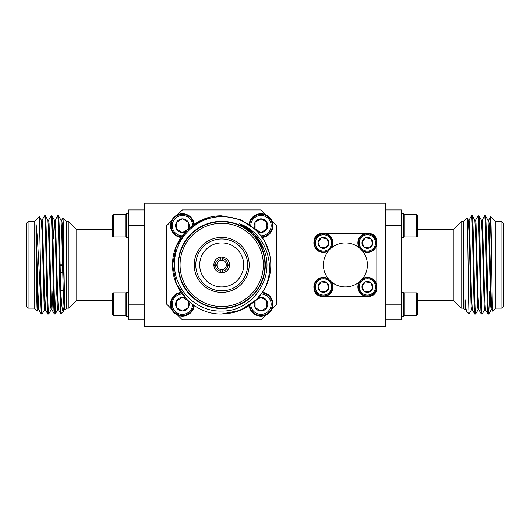 <?xml version="1.0" encoding="UTF-8"?>
<svg xmlns="http://www.w3.org/2000/svg" width="530" height="530" viewBox="0 0 530 530"><rect width="100%" height="100%" fill="white"/><g stroke="black" fill="none" stroke-linecap="round" stroke-linejoin="round"><path stroke-width="0.79" d="M318.119 242.455L320.107 247.245A5.446 5.446 0 0 1 321.332 237.897A5.446 5.446 0 0 1 328.812 243.634A5.446 5.446 0 0 1 320.107 247.245L325.5 247.954L328.812 243.634L326.725 238.606L321.332 237.897L318.02 242.217L320.107 247.245L325.5 247.954L328.812 243.634L326.725 238.606L321.332 237.897L318.02 242.217M330.939 239.805A8.142 8.142 0 0 1 326.54 250.452A8.142 8.142 0 0 1 315.893 246.046A8.142 8.142 0 0 1 320.299 235.399A8.142 8.142 0 0 1 330.939 239.805M331.773 239.461A9.05 9.05 0 0 1 326.884 251.286A9.05 9.05 0 0 1 315.058 246.39A9.05 9.05 0 0 1 319.948 234.565A9.05 9.05 0 0 1 331.773 239.461M328.269 251.14A9.54 9.54 0 0 1 314.601 246.582A9.54 9.54 0 0 1 319.762 234.114A9.54 9.54 0 0 1 331.628 247.782M362.109 242.455L364.097 247.245A5.446 5.446 0 0 1 365.322 237.897A5.446 5.446 0 0 1 372.802 243.634A5.446 5.446 0 0 1 364.097 247.245L369.496 247.954L372.802 243.634L370.722 238.606L365.322 237.897L362.01 242.217L364.097 247.245L369.496 247.954L372.802 243.634L370.722 238.606L365.322 237.897L362.01 242.217M374.935 239.805A8.142 8.142 0 0 1 370.53 250.452A8.142 8.142 0 0 1 359.883 246.046A8.142 8.142 0 0 1 364.289 235.399A8.142 8.142 0 0 1 374.935 239.805M375.77 239.461A9.05 9.05 0 0 1 370.874 251.286A9.05 9.05 0 0 1 359.048 246.39A9.05 9.05 0 0 1 363.944 234.565A9.05 9.05 0 0 1 375.77 239.461M359.194 247.782A9.54 9.54 0 0 1 363.752 234.114A9.54 9.54 0 0 1 373.663 250.127A9.54 9.54 0 0 1 362.553 251.14M323.419 264.921A21.995 21.995 0 0 1 345.414 242.925A21.995 21.995 0 0 1 367.409 264.921A21.995 21.995 0 0 1 345.414 286.915A21.995 21.995 0 0 1 323.419 264.921M331.628 282.066A9.54 9.54 0 0 1 327.07 295.727A9.54 9.54 0 0 1 317.159 279.714A9.54 9.54 0 0 1 328.269 278.707M331.773 283.451A9.05 9.05 0 0 1 326.884 295.276A9.05 9.05 0 0 1 315.058 290.387A9.05 9.05 0 0 1 319.948 278.555A9.05 9.05 0 0 1 331.773 283.451M330.939 283.795A8.142 8.142 0 0 1 326.54 294.441A8.142 8.142 0 0 1 315.893 290.036A8.142 8.142 0 0 1 320.299 279.396A8.142 8.142 0 0 1 330.939 283.795M318.119 286.445L320.107 291.235A5.446 5.446 0 0 1 318.02 286.207L320.107 291.235L325.5 291.944L328.812 287.624L326.725 282.596L321.332 281.887L318.02 286.207A5.446 5.446 0 0 1 321.332 281.887L318.02 286.207M362.553 278.707A9.54 9.54 0 0 1 376.22 283.265A9.54 9.54 0 0 1 371.06 295.727A9.54 9.54 0 0 1 359.194 282.066M375.77 283.451A9.05 9.05 0 0 1 370.874 295.276A9.05 9.05 0 0 1 359.048 290.387A9.05 9.05 0 0 1 363.944 278.555A9.05 9.05 0 0 1 375.77 283.451M374.935 283.795A8.142 8.142 0 0 1 370.53 294.441A8.142 8.142 0 0 1 359.883 290.036A8.142 8.142 0 0 1 364.289 279.396A8.142 8.142 0 0 1 374.935 283.795M362.109 286.445L364.097 291.235A5.446 5.446 0 0 1 362.01 286.207L364.097 291.235L369.496 291.944L372.802 287.624L370.722 282.596L365.322 281.887L362.01 286.207A5.446 5.446 0 0 1 365.322 281.887L362.01 286.207M215.465 264.139L213.881 264.139A7.857 7.857 0 0 0 213.881 265.709L217.055 265.709A4.71 4.71 0 0 1 217.055 264.139L215.465 264.139A6.287 6.287 0 0 1 220.917 258.686L220.917 257.103A7.857 7.857 0 0 1 229.516 265.709A7.857 7.857 0 0 1 220.917 272.738L220.917 271.155A6.287 6.287 0 0 1 215.465 265.709L217.055 265.709A4.71 4.71 0 0 0 220.917 269.571L220.917 271.155M220.917 258.686L220.917 260.276A4.71 4.71 0 0 0 217.055 264.139M220.917 260.276A4.71 4.71 0 0 1 222.487 260.276L222.487 258.686A6.287 6.287 0 0 1 227.933 264.139L226.35 264.139A4.71 4.71 0 0 0 222.487 260.276M222.487 269.571A4.71 4.71 0 0 0 226.35 265.709L227.933 265.709A6.287 6.287 0 0 1 222.487 271.155L222.487 269.571A4.71 4.71 0 0 1 220.917 269.571M221.699 242.925A21.995 21.995 0 0 0 199.704 264.921A21.995 21.995 0 0 0 221.699 286.915A21.995 21.995 0 0 0 243.694 264.921A21.995 21.995 0 0 0 221.699 242.925M221.699 238.997A25.924 25.924 0 0 0 195.775 264.921A25.924 25.924 0 0 0 221.699 290.844A25.924 25.924 0 0 0 247.623 264.921A25.924 25.924 0 0 0 221.699 238.997M221.699 292.414A27.494 27.494 0 0 1 194.205 264.921A27.494 27.494 0 0 1 221.699 237.427A27.494 27.494 0 0 1 249.193 264.921A27.494 27.494 0 0 1 221.699 292.414M221.699 306.559A41.638 41.638 0 0 0 263.337 264.921A41.638 41.638 0 0 0 221.699 223.282A41.638 41.638 0 0 0 180.061 264.921A41.638 41.638 0 0 0 221.699 306.559M221.699 221.712A43.208 43.208 0 0 1 264.914 264.921A43.208 43.208 0 0 1 221.699 308.129A43.208 43.208 0 0 1 178.491 264.921A43.208 43.208 0 0 1 221.699 221.712M221.699 308.52A43.599 43.599 0 0 0 265.298 264.921A43.599 43.599 0 0 0 221.699 221.321A43.599 43.599 0 0 0 178.1 264.921A43.599 43.599 0 0 0 221.699 308.52M256.421 299.642L240.487 310.282L221.699 314.018C195.484 314.707 171.919 291.142 172.601 264.921C171.919 238.699 195.484 215.134 221.699 215.823L240.487 219.559L256.421 230.206L264.629 241.097L269.578 254.036C264.715 232.385 243.827 216.068 221.699 216.717C196.57 216.399 173.992 238.891 174.529 264.092C173.747 289.307 196.464 312.057 221.699 311.05C252.472 311.878 276.269 276.766 263.436 248.517C258.772 237.135 250.829 228.9 239.613 223.812C266.159 232.902 277.568 267.478 263.251 291.083C253.393 305.79 239.547 313.435 221.699 314.018C195.484 314.707 171.919 291.142 172.601 264.921C171.919 238.699 195.484 215.134 221.699 215.823L240.487 219.559L256.421 230.206L264.629 241.097L269.578 254.036A49.098 49.098 0 0 1 263.251 291.083L262.29 292.547M234.061 312.435L246.192 307.473L256.421 299.642L263.251 291.083L256.421 299.642L240.487 310.282L221.699 314.018M186.984 299.642L176.338 283.709L172.601 264.921L176.338 246.132L186.984 230.206L202.91 219.559L221.699 215.823L240.487 219.559L256.421 230.206L264.629 241.097L269.578 254.036M255.089 300.801L255.089 307.599A6.804 6.804 0 0 1 254.95 301.047M261.244 294.024A10.183 10.183 0 0 1 271.161 304.2A10.183 10.183 0 0 1 261.111 314.383A10.183 10.183 0 0 1 250.803 304.465M262.025 292.938A11.315 11.315 0 0 1 272.294 304.2A11.315 11.315 0 0 1 261.502 315.502A11.315 11.315 0 0 1 249.716 305.24M262.416 292.361A11.925 11.925 0 0 1 261.701 316.105A11.925 11.925 0 0 1 249.14 305.638M188.316 300.801L182.419 297.396L176.53 300.801L176.53 307.599A6.804 6.804 0 0 1 185.573 298.171M192.602 304.465A10.183 10.183 0 0 1 182.287 314.383A10.183 10.183 0 0 1 172.243 304.2A10.183 10.183 0 0 1 182.154 294.024M193.689 305.24A11.315 11.315 0 0 1 181.903 315.502A11.315 11.315 0 0 1 171.11 304.2A11.315 11.315 0 0 1 181.379 292.938M194.258 305.638A11.925 11.925 0 0 1 181.704 316.105A11.925 11.925 0 0 1 180.988 292.361M254.95 228.794A6.804 6.804 0 0 1 260.979 218.837A6.804 6.804 0 0 1 266.868 229.046A6.804 6.804 0 0 1 257.825 231.67M255.089 229.046L260.979 232.445L266.868 229.046L266.868 222.242L260.979 218.837L255.089 222.242L255.089 228.357M250.803 225.376A10.183 10.183 0 0 1 261.111 215.465A10.183 10.183 0 0 1 271.161 225.641A10.183 10.183 0 0 1 261.244 235.823M249.716 224.601A11.315 11.315 0 0 1 261.502 214.345A11.315 11.315 0 0 1 272.294 225.641A11.315 11.315 0 0 1 262.025 236.91M249.14 224.21A11.925 11.925 0 0 1 261.701 213.742A11.925 11.925 0 0 1 262.416 237.48M180.988 237.48A11.925 11.925 0 0 1 181.704 213.742A11.925 11.925 0 0 1 194.258 224.21M181.379 236.91A11.315 11.315 0 0 1 171.11 225.641A11.315 11.315 0 0 1 181.903 214.345A11.315 11.315 0 0 1 193.689 224.601M182.154 235.823A10.183 10.183 0 0 1 172.243 225.641A10.183 10.183 0 0 1 182.287 215.465A10.183 10.183 0 0 1 192.602 225.376M188.316 228.92L188.316 222.242L182.419 218.837L176.53 222.242L176.53 229.046A6.804 6.804 0 0 1 176.53 222.242L176.53 229.046L182.419 232.445L187.971 229.238M453.223 229.569L461.08 221.712L461.08 308.129L453.223 300.278L453.223 229.569L417.825 229.569M463.823 308.129L461.08 308.129M463.823 221.712L461.08 221.712M501.93 308.129L501.93 221.712L503.5 223.282L503.5 306.559L501.93 308.129L495.245 308.129M501.93 221.712L495.245 221.712M463.823 221.321L467.082 218.062C467.791 214.736 468.48 316.49 469.156 313.853L466.771 311.461C466.228 310.825 465.658 306.89 465.075 299.662L465.075 309.765L463.823 308.52L463.823 221.321M465.075 299.662L465.751 309.732L466.771 311.461M490.641 216.717L495.245 221.321L495.245 308.52L492.714 311.05C492.012 314.356 491.317 214.133 490.641 216.717L488.66 220.109M489.978 238.997L490.621 216.724M489.746 291.083L488.7 314.018L487.845 313.992L485.387 309.732L484.612 296.634L482.565 223.488L482.154 220.076L481.339 220.076M491.197 309.732L488.7 314.018C487.613 317.053 486.52 212.788 485.427 215.823L484.572 215.856L482.115 220.109M484.645 309.732L482.154 314.018L481.3 313.992L478.842 309.732L478.067 296.634L476.019 223.488L475.609 220.076L474.787 220.076M478.1 309.732L475.609 314.018L474.754 313.992L472.296 309.732L471.514 296.634L469.474 223.488L469.063 220.076L468.242 220.076M482.154 314.018C481.061 317.053 479.975 212.788 478.882 215.823L478.027 215.856L475.569 220.109M492.397 306.121L491.973 309.765L491.158 309.765L490.747 306.353L488.7 233.213L487.925 220.109L485.427 215.823M487.885 314.018C486.792 317.053 485.699 212.788 484.612 215.823M485.427 309.765L484.612 309.765L484.201 306.353L482.154 233.213L481.373 220.109L478.882 215.823M481.339 314.018C480.246 317.053 479.153 212.788 478.067 215.823M475.609 314.018C474.516 317.053 473.429 212.788 472.336 215.823L471.481 215.856L469.024 220.109M478.882 309.765L478.067 309.765L477.656 306.353L475.609 233.213L474.827 220.109L472.336 215.823M474.787 314.018C473.701 317.053 472.608 212.788 471.514 215.823M417.825 300.278L453.223 300.278M417.825 314.383L416.699 315.509L417.825 314.383L417.825 294.017L416.699 292.885L404.251 292.885L403.688 293.454M403.688 314.946L404.251 315.509L416.699 315.509L416.699 292.885M404.251 315.509L404.251 292.885M401.329 316.125L403.688 316.125L403.688 292.275L401.329 292.275M385.621 319.915L401.329 319.915L401.329 225.641L385.621 225.641M401.329 237.566L403.688 237.566L403.688 213.716L401.329 213.716M403.688 214.895L404.251 214.332L404.251 236.956L403.688 236.387M417.825 215.465L416.699 214.332L417.825 215.465L417.825 235.823L416.699 236.956L416.699 214.332L404.251 214.332M76.777 229.569L76.777 300.278L68.92 308.129L68.92 221.712L76.777 229.569L112.174 229.569M66.177 308.129L68.92 308.129M66.177 221.712L68.92 221.712M60.102 264.139L62.56 264.139M62.593 265.709L60.135 265.709M60.281 272.738L62.752 272.738M63.222 290.844L60.745 290.844M28.07 308.129L26.5 306.559L26.5 223.282L28.07 221.712L28.07 308.129L34.755 308.129M28.07 221.712L34.755 221.712M61.718 220.109L62.918 218.062L66.177 221.321L66.177 308.52L64.925 309.765L64.21 309.765L63.395 296.634L61.758 233.213L60.977 220.109L58.486 215.823C59.214 214.206 59.936 259.004 60.678 289.777L60.844 313.853L63.229 311.461C62.355 311.772 61.5 304.545 60.678 289.777M62.918 218.062C63.573 215.505 64.236 307.108 64.925 309.54L62.162 223.488L61.758 220.076L60.937 220.076M64.508 304.319L63.229 311.461M62.262 238.997L62.441 229.304M38.061 309.732L37.285 311.05L34.755 308.52L34.755 221.321L39.359 216.717L40.253 254.036L40.253 291.083L41.3 314.018L42.155 313.992L44.613 309.732M37.285 311.05C36.861 311.878 36.438 276.766 36 248.517L36 223.812C37.491 232.902 38.869 267.478 40.253 291.083M46.382 290.844L45.388 309.765L44.573 309.765L44.162 306.353L42.115 233.213L41.34 220.109L39.359 216.717M36 223.812L38.027 296.634L38.803 309.732L41.3 314.018M40.253 254.036C40.856 283.199 41.499 315.145 42.115 314.018M42.075 220.109L44.573 215.823C45.66 212.788 46.753 317.053 47.846 314.018L48.7 313.992L51.158 309.732M41.3 220.076L42.115 220.076L42.526 223.488L44.573 296.634L45.355 309.732L47.846 314.018M44.573 215.823L45.428 215.856L47.886 220.109L48.661 233.213L50.708 306.353L51.118 309.765L51.933 309.765L52.927 290.844M45.388 215.823C46.481 212.788 47.574 317.053 48.661 314.018M48.628 220.109L51.118 215.823C52.212 212.788 53.298 317.053 54.391 314.018L55.246 313.992L56.266 290.844M47.846 220.076L48.661 220.076L49.071 223.488L51.118 296.634L51.9 309.732L54.391 314.018M51.118 215.823L51.973 215.856L54.431 220.109L55.213 233.213L57.253 306.353L57.664 309.765L58.486 309.765M51.933 215.823C53.027 212.788 54.12 317.053 55.213 314.018M55.173 220.109L57.631 215.856L58.486 215.823M112.174 300.278L76.777 300.278M112.174 314.383L113.301 315.509L113.301 292.885L112.174 294.017L112.174 314.383L113.301 315.509L125.749 315.509L125.749 292.885L126.312 293.454M126.312 314.946L125.749 315.509M128.671 292.275L126.312 292.275L126.312 316.125L128.671 316.125M144.379 225.641L128.671 225.641L128.671 319.915L144.379 319.915M112.174 215.465L113.301 214.332L112.174 215.465L112.174 235.823L113.301 236.956L125.749 236.956L125.749 214.332L126.312 214.895M125.749 214.332L113.301 214.332L113.301 236.956M126.312 236.387L125.749 236.956M128.671 213.716L126.312 213.716L126.312 237.566L128.671 237.566M385.621 203.063L144.379 203.063L144.379 326.778L385.621 326.778L385.621 203.063M321.955 233.498L321.842 233.498A7.857 7.857 0 0 0 313.992 241.355L313.992 241.461M313.992 288.38L313.992 288.486A7.857 7.857 0 0 0 321.849 296.343L321.955 296.343M376.837 241.461L376.837 241.355A7.857 7.857 0 0 0 368.979 233.498L368.873 233.498M368.873 296.343L368.979 296.343A7.857 7.857 0 0 0 376.837 288.486L376.837 288.38M197.518 326.778L332.482 326.778M128.671 225.641L128.671 209.933L144.379 209.933M128.671 304.2L144.379 304.2M57.664 215.823C58.671 212.715 59.665 301.325 60.678 312.435M53.404 238.997L54.391 220.076L55.213 220.076L55.617 223.488L57.664 296.634L58.446 309.732L60.844 313.853M36 248.517L37.617 306.353L38.027 309.765L38.803 309.732M38.432 306.353L39.015 290.844M385.621 304.2L401.329 304.2M385.621 209.933L401.329 209.933L401.329 225.641M471.554 309.732L469.156 313.853M492.695 311.044L491.939 309.732L491.158 296.634L489.11 223.488L488.7 220.076L487.885 220.076M472.336 309.765L471.514 309.765L471.11 306.353L469.063 233.213L468.281 220.109L467.109 218.075M177.63 315.118L182.419 319.915L260.979 319.915L265.769 315.118M171.501 220.851L166.711 225.641L166.711 304.2L171.501 308.99M265.769 214.723L260.979 209.933L182.419 209.933L177.63 214.723M271.897 308.99L276.693 304.2L276.693 225.641L271.897 220.851M185.573 231.67A6.804 6.804 0 0 1 176.53 229.046L182.419 232.445L187.256 229.656M182.419 218.837L176.53 222.242A6.804 6.804 0 0 1 188.316 222.242L182.419 218.837M188.316 229.046L188.316 222.242A6.804 6.804 0 0 1 188.448 228.794M255.427 229.238L260.979 232.445L266.868 229.046L266.868 222.242L260.979 218.837L255.089 222.242L255.089 228.92M188.448 301.047A6.804 6.804 0 0 1 182.419 311.004A6.804 6.804 0 0 1 176.53 307.599L182.419 311.004L188.316 307.599L188.316 301.875M187.971 300.603L182.419 297.396L176.53 300.801L176.53 307.599L182.419 311.004L188.316 307.599L188.316 300.921M255.089 300.921L255.089 307.599L260.979 311.004L266.868 307.599L266.868 300.801A6.804 6.804 0 0 1 260.979 311.004A6.804 6.804 0 0 1 255.089 307.599L260.979 311.004L266.868 307.599L266.868 300.801L260.979 297.396A6.804 6.804 0 0 1 266.868 300.801L260.979 297.396L256.142 300.185M257.825 298.171A6.804 6.804 0 0 1 260.979 297.396L255.427 300.603M226.35 264.139A4.71 4.71 0 0 1 226.35 265.709M222.487 258.686L222.487 257.103M220.917 257.103A7.857 7.857 0 0 0 213.881 264.139M213.881 265.709A7.857 7.857 0 0 0 220.917 272.738M222.487 272.738L222.487 271.155M227.933 265.709L229.516 265.709M229.516 264.139L227.933 264.139M239.692 223.839L253.943 233.75L239.692 223.839M254.069 233.882L263.417 248.451L254.069 233.882M364.097 291.235L369.496 291.944L372.802 287.624L370.722 282.596L365.322 281.887A5.446 5.446 0 0 1 372.802 287.624A5.446 5.446 0 0 1 364.097 291.235M320.107 291.235L325.5 291.944L328.812 287.624L326.725 282.596L321.332 281.887A5.446 5.446 0 0 1 328.812 287.624A5.446 5.446 0 0 1 320.107 291.235M324.883 296.343L365.945 296.343M376.837 285.451L376.837 244.39M365.945 233.498L324.883 233.498M313.992 244.39L313.992 285.451M416.699 236.956L404.251 236.956M113.301 292.885L125.749 292.885M55.246 313.992L57.704 309.732M63.322 311.342L64.249 309.732M465.791 309.765L465.075 309.765"/></g></svg>
